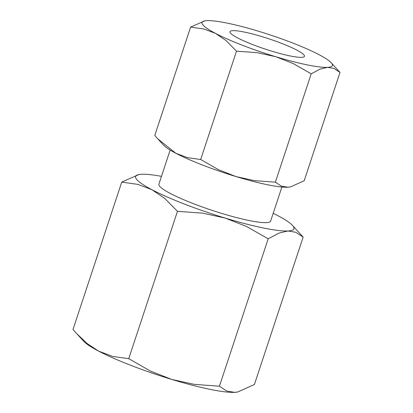 <?xml version="1.0" encoding="UTF-8"?>
<svg xmlns="http://www.w3.org/2000/svg" width="413" height="413" viewBox="0 0 413 413"><rect width="100%" height="100%" fill="white"/><g stroke="black" fill="none" stroke-linecap="round" stroke-linejoin="round"><path stroke-width="0.62" d="M138.861 174.554L121.737 182.107L137.927 184.389L151.922 189.706L164.777 198.457L177.471 211.306L202.726 213.154L225.137 218.064L246.416 226.407L268.176 238.817L278.981 233.097L287.975 230.975L295.827 232.287L303.142 237.129L292.414 225.333A83.369 11.585 -161.7 0 1 293.307 226.443A83.369 11.585 -161.7 0 1 287.975 230.975A83.369 11.585 -161.7 0 1 225.137 218.064A83.369 11.585 -161.7 0 1 151.922 189.706A83.369 11.585 -161.7 0 1 136.202 178.793A83.369 11.585 -161.7 0 1 138.861 174.554A83.369 11.585 -161.7 0 1 141.535 174.26A83.369 11.585 -161.7 0 1 161.462 176.346M273.205 213.304A83.369 11.585 -161.7 0 1 277.593 215.529A83.369 11.585 -161.7 0 1 292.414 225.333M281.893 187.027L270.629 221.094A58.847 8.177 -161.7 0 1 222.086 213.521A58.847 8.177 -161.7 0 1 158.886 184.141L170.151 150.069M204.714 20.887L190.61 27.113L203.945 28.993L215.467 33.37L226.056 40.577L236.51 51.16L257.304 52.678L275.765 56.72L293.287 63.592L311.206 73.813L320.106 69.105L327.509 67.355L333.978 68.434L340.002 72.425L331.169 62.709A68.656 9.54 -161.7 0 1 331.902 63.623A68.656 9.54 -161.7 0 1 327.509 67.355A68.656 9.54 -161.7 0 1 275.765 56.72A68.656 9.54 -161.7 0 1 215.467 33.37A68.656 9.54 -161.7 0 1 202.525 24.382A68.656 9.54 -161.7 0 1 204.714 20.887A68.656 9.54 -161.7 0 1 206.913 20.65A68.656 9.54 -161.7 0 1 258.662 31.28A68.656 9.54 -161.7 0 1 318.96 54.635A68.656 9.54 -161.7 0 1 331.169 62.709M272.1 51.269A39.23 5.452 -161.7 0 1 229.964 31.682A39.23 5.452 -161.7 0 1 262.327 36.731A39.23 5.452 -161.7 0 1 304.458 56.323A39.23 5.452 -161.7 0 1 272.1 51.269M236.117 176.604A68.656 9.54 18.3 0 0 287.866 187.234A68.656 9.54 18.3 0 0 290.065 186.996L287.866 187.234L281.398 186.155L275.373 182.164L254.578 180.646L236.117 176.604L218.596 169.733L200.677 159.506L187.342 157.627L175.819 153.249A68.656 9.54 18.3 0 0 236.117 176.604M157.751 138.82L163.61 145.175A68.656 9.54 18.3 0 0 175.819 153.249L157.751 138.82L154.777 135.459L190.61 27.113M340.002 72.425L304.169 180.77L290.447 186.924M275.373 182.164L311.206 73.813M200.677 159.506L236.51 51.16M219.437 386.196L194.182 384.348L171.767 379.439A83.369 11.585 18.3 0 0 234.605 392.35L226.752 391.039L219.437 386.196L268.176 238.817M128.732 358.685L112.543 356.398L98.552 351.081A83.369 11.585 18.3 0 0 171.767 379.439L150.492 371.096L128.732 358.685L177.471 211.306M76.606 333.559L83.725 341.277A83.369 11.585 18.3 0 0 98.552 351.081L87.448 343.771L76.606 333.559L72.998 329.481L121.737 182.107M303.142 237.129L254.403 384.503L237.738 391.973L234.605 392.35A83.369 11.585 18.3 0 0 237.279 392.061L237.738 391.973"/></g></svg>
